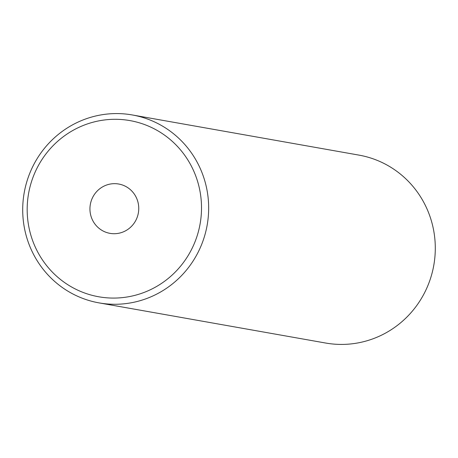 <?xml version="1.0" encoding="UTF-8"?>
<svg xmlns="http://www.w3.org/2000/svg" width="458" height="458" viewBox="0 0 458 458"><rect width="100%" height="100%" fill="white"/><g stroke="black" fill="none" stroke-linecap="round" stroke-linejoin="round"><path stroke-width="0.69" d="M124.238 185.713A25.047 24.389 -80 0 0 118.714 184.024A25.047 24.389 -80 0 0 91.022 201.543A25.047 24.389 -80 0 0 104.453 231.662A25.047 24.389 -80 0 0 109.977 233.351A25.047 24.389 -80 0 0 137.675 215.833A25.047 24.389 -80 0 0 124.238 185.713M79.011 290.733A89.459 87.094 -80 0 0 194.032 244.166A89.459 87.094 -80 0 0 149.68 126.643A89.459 87.094 -80 0 0 34.659 173.204A89.459 87.094 -80 0 0 79.011 290.733M153.378 121.41A95.424 92.9 100 0 1 204.549 236.145A95.424 92.9 100 0 1 99.043 302.887A95.424 92.9 100 0 1 77.997 296.44A95.424 92.9 100 0 1 26.822 181.706A95.424 92.9 100 0 1 132.333 114.964A95.424 92.9 100 0 1 153.378 121.41M99.043 302.887L325.667 343.036A95.424 92.9 -80 0 0 431.178 276.294A95.424 92.9 -80 0 0 380.003 161.559A95.424 92.9 -80 0 0 358.957 155.113L132.333 114.964"/></g></svg>
